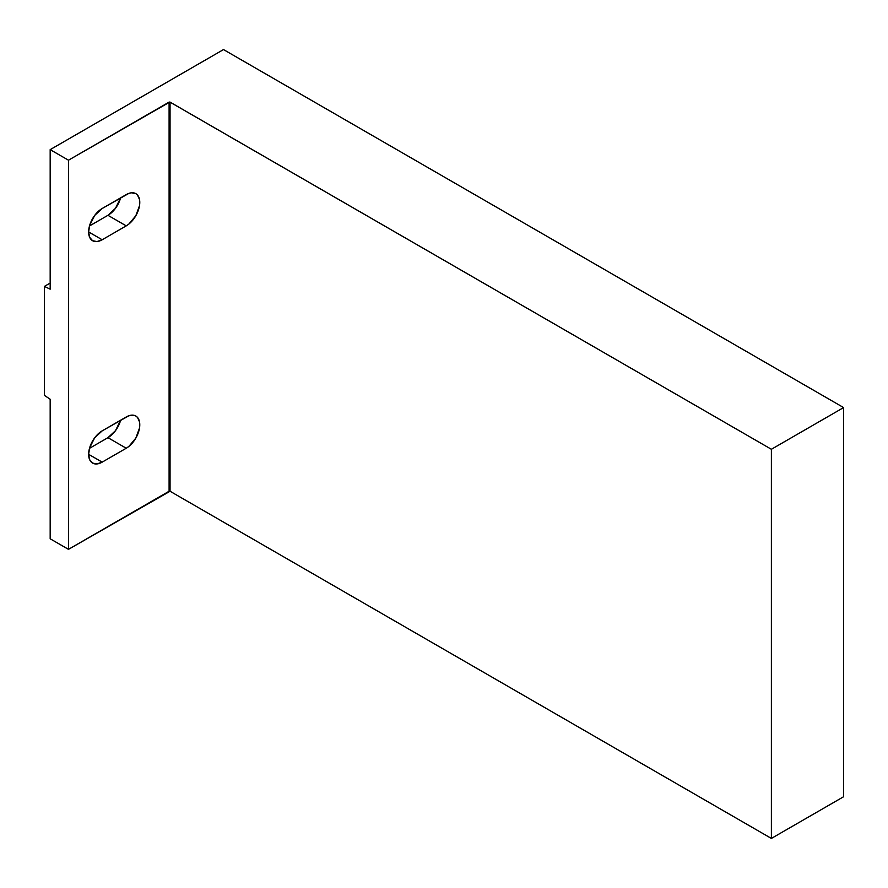 <?xml version="1.0" encoding="UTF-8"?>
<svg xmlns="http://www.w3.org/2000/svg" width="888" height="888" viewBox="0 0 888 888"><rect width="100%" height="100%" fill="white"/><g stroke="black" fill="none" stroke-linecap="round" stroke-linejoin="round"><path stroke-width="1.33" d="M68.476 549.35L169.097 491.253L169.097 102.109L68.476 160.195L68.476 549.35L68.476 160.195L50.172 149.639L50.172 289.177L44.4 286.391L50.172 283.061L44.4 286.391L44.4 395.36L44.4 286.391L50.172 289.177L50.172 149.639L223.499 49.573L843.6 407.581L843.6 796.736L843.6 407.581L771.383 449.284L771.383 838.427L843.6 796.736L771.383 838.427L771.383 449.284L170.052 102.109L170.052 491.253L771.383 838.427L170.052 491.253L68.476 549.35L50.172 538.783L68.476 549.35M126.24 448.24L102.175 462.137L96.992 463.936L92.596 463.081L89.666 459.707L88.633 454.323L89.666 447.741L94.65 437.851L102.175 430.869L128.882 415.751L133.766 415.262L135.82 416.028L137.507 417.427L139.527 421.889L139.527 427.994L135.82 438.128L128.882 446.409L126.24 448.24L107.948 437.673L89.499 448.329L107.948 437.673A19.148 11.056 120 0 0 120.624 420.213L115.473 430.702L107.948 437.673L126.24 448.24L102.175 462.137A19.148 11.056 -60 0 1 92.596 463.081A19.148 11.056 -60 0 1 89.666 447.741A19.148 11.056 -60 0 1 102.175 430.869L126.24 416.971A19.148 11.056 -60 0 1 135.82 416.028A19.148 11.056 -60 0 1 138.75 431.368A19.148 11.056 -60 0 1 126.24 448.24M126.24 225.863L102.175 239.76L96.992 241.569L92.596 240.715L89.666 237.34L88.633 231.946L89.666 225.374L94.65 215.473L102.175 208.502L128.882 193.373L131.424 192.796L135.82 193.651L137.507 195.049L139.527 199.523L139.527 205.616L135.82 215.762L128.882 224.042L126.24 225.863L107.948 215.307L89.499 225.963L107.948 215.307A19.148 11.056 120 0 0 120.624 197.846L115.473 208.325L107.948 215.307L126.24 225.863L102.175 239.76A19.148 11.056 -60 0 1 92.596 240.715A19.148 11.056 -60 0 1 89.666 225.374A19.148 11.056 -60 0 1 102.175 208.502L126.24 194.605A19.148 11.056 -60 0 1 135.82 193.651A19.148 11.056 -60 0 1 138.75 208.991A19.148 11.056 -60 0 1 126.24 225.863M44.4 395.36L50.172 399.245L50.172 538.783L50.172 399.245L44.4 395.36M843.6 407.581L771.383 449.284L169.841 102.02L68.476 160.195L50.172 149.639L223.499 49.573L843.6 407.581M88.633 454.323L102.175 462.137L88.633 454.323M88.633 231.946L102.175 239.76L88.633 231.946M170.052 491.253L169.097 491.253L169.097 102.109L170.052 102.109L170.052 491.253"/></g></svg>
